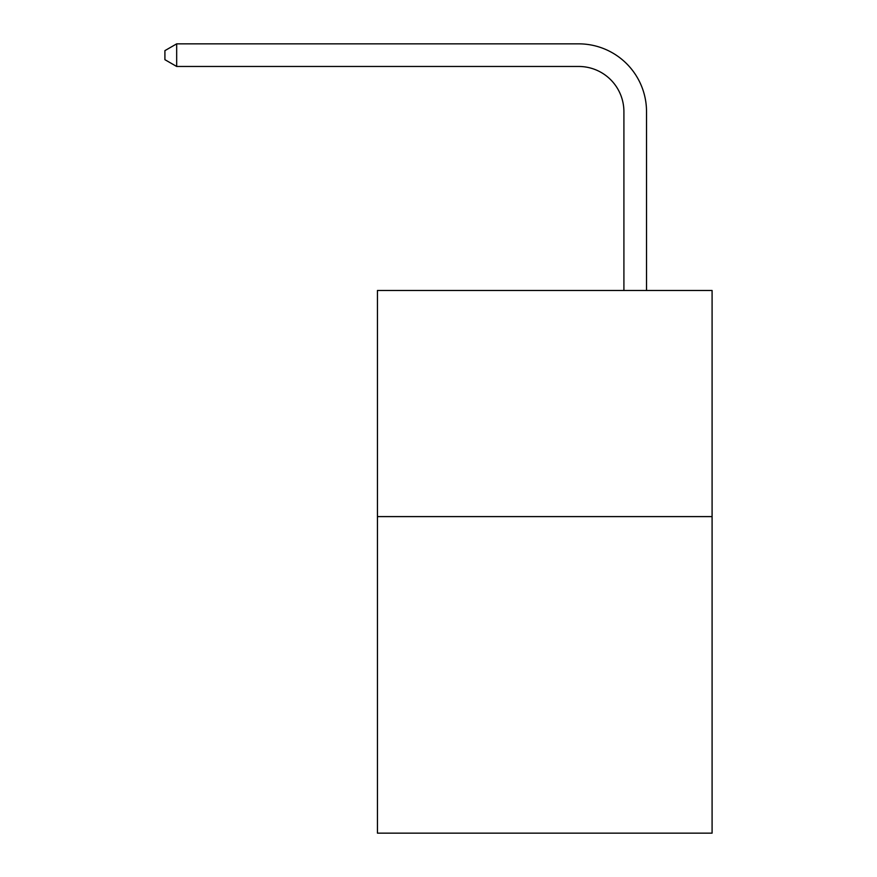 <?xml version="1.0" encoding="UTF-8"?>
<svg xmlns="http://www.w3.org/2000/svg" width="877" height="877" viewBox="0 0 877 877"><rect width="100%" height="100%" fill="white"/><g stroke="black" fill="none" stroke-linecap="round" stroke-linejoin="round"><path stroke-width="1.32" d="M712.091 516.597L712.091 833.15L377.45 833.15L377.45 290.484L712.091 290.484L712.091 516.597L377.45 516.597M623.909 290.484L623.909 111.686A45.22 45.22 0 0 0 578.688 66.466L176.672 66.466L164.909 59.68L164.909 50.636L176.672 43.85L578.688 43.85A67.836 67.836 0 0 1 646.524 111.686L646.524 290.484M623.909 111.686A45.22 45.22 0 0 0 578.688 66.466A45.22 45.22 0 0 1 623.909 111.686A45.22 45.22 0 0 0 578.688 66.466A45.22 45.22 0 0 1 623.909 111.686A45.22 45.22 0 0 0 578.688 66.466A45.22 45.22 0 0 1 623.909 111.686A45.22 45.22 0 0 0 578.688 66.466A45.22 45.22 0 0 1 623.909 111.686A45.22 45.22 0 0 0 578.688 66.466A45.22 45.22 0 0 1 623.909 111.686A45.22 45.22 0 0 0 578.688 66.466A45.22 45.22 0 0 1 623.909 111.686A45.22 45.22 0 0 0 578.688 66.466A45.22 45.22 0 0 1 623.909 111.686A45.22 45.22 0 0 0 578.688 66.466A45.22 45.22 0 0 1 623.909 111.686A45.22 45.22 0 0 0 578.688 66.466A45.22 45.22 0 0 1 623.909 111.686A45.22 45.22 0 0 0 578.688 66.466A45.22 45.22 0 0 1 623.909 111.686A45.22 45.22 0 0 0 578.688 66.466A45.22 45.22 0 0 1 623.909 111.686A45.22 45.22 0 0 0 578.688 66.466A45.22 45.22 0 0 1 623.909 111.686A45.22 45.22 0 0 0 578.688 66.466A45.22 45.22 0 0 1 623.909 111.686M176.672 43.85L578.688 43.85L176.672 43.85L578.688 43.85L176.672 43.85L578.688 43.85L176.672 43.85L578.688 43.85L176.672 43.85L578.688 43.85L176.672 43.85L578.688 43.85L176.672 43.85L578.688 43.85L176.672 43.85L578.688 43.85L176.672 43.85L578.688 43.85L176.672 43.85L578.688 43.85L176.672 43.85L578.688 43.85L176.672 43.85L578.688 43.85L176.672 43.85L578.688 43.85L176.672 43.85L176.672 66.466"/></g></svg>
